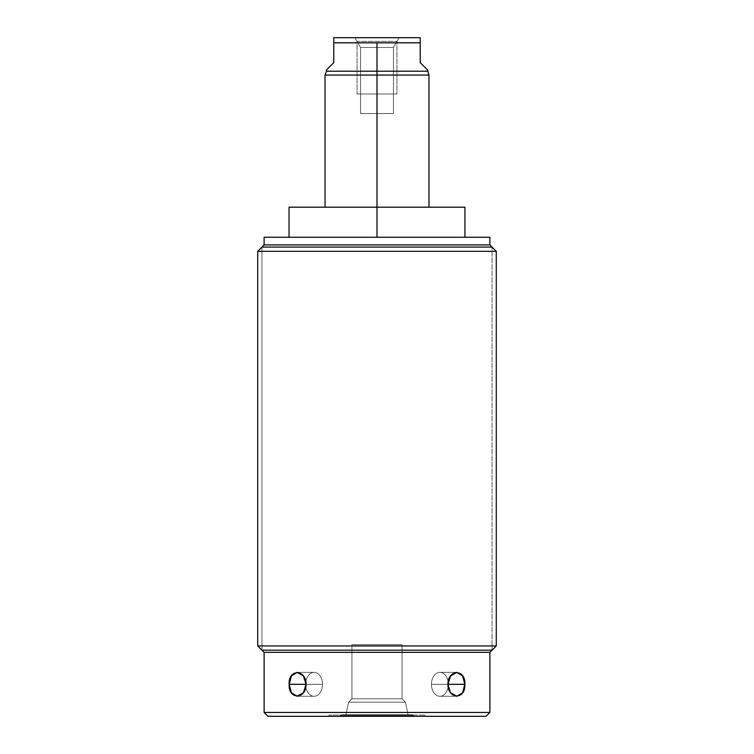 <?xml version="1.0" encoding="UTF-8"?>
<svg xmlns="http://www.w3.org/2000/svg" width="754" height="754" viewBox="0 0 754 754"><rect width="100%" height="100%" fill="white"/><g stroke="black" fill="none" stroke-linecap="round" stroke-linejoin="round"><path stroke-width="0.57" stroke-dasharray="3.77 2.83" d="M264.117 237.246L489.883 237.246L264.117 237.246M464.945 207.19L377 207.19L377 237.246L464.945 237.246L289.055 237.246L464.945 237.246L289.055 237.246L377 237.246L377 207.19L289.055 207.19M264.117 244.927L489.883 244.927L264.117 244.927M496.283 251.318L257.717 251.318L496.283 251.318M257.717 645.942L496.283 645.942L257.717 645.942M264.117 652.342L489.883 652.342L264.117 652.342M267.953 716.3L486.047 716.3L329.027 716.3L340.195 716.3L341.911 715.018L412.089 715.018L413.805 716.3L424.973 716.3L413.805 716.3L412.089 715.018L329.027 715.018L424.973 715.018L329.027 715.018L424.785 715.018L329.215 715.018L341.911 715.018L340.195 716.3L267.953 716.3M489.883 712.464L264.117 712.464L489.883 712.464M345.85 715.018L408.15 715.018L345.85 715.018L408.15 715.018L405.416 702.163L348.584 702.163L345.85 715.018L348.584 702.163L405.416 702.163L408.15 715.018L345.85 715.018L408.15 715.018L345.85 715.018L408.15 715.018L405.416 702.163L348.584 702.163L351.929 698.826L402.071 698.826L405.416 702.163L402.071 698.826L351.929 698.826L348.584 702.163L405.416 702.163L348.584 702.163L345.85 715.018L348.584 702.163L405.416 702.163L408.15 715.018L345.85 715.018M351.929 644.67L351.929 698.826L402.071 698.826L402.071 644.67L351.929 644.67L402.071 644.67L402.071 698.826L351.929 698.826L351.929 644.67L402.071 644.67L351.929 644.67L351.929 698.826L402.071 698.826L405.416 702.163L348.584 702.163L351.929 698.826L348.584 702.163L405.416 702.163L402.071 698.826L351.929 698.826L402.071 698.826L402.071 644.67L351.929 644.67L402.071 644.67L402.071 698.826L351.929 698.826L351.929 644.67L402.071 644.67L351.929 644.67M305.851 686.988A11.96 8.454 90 0 0 315.04 696.206A11.96 8.454 90 0 0 322.552 684.321A11.96 8.454 90 0 0 315.04 672.436A11.96 8.454 90 0 0 305.851 681.654A11.96 8.454 90 0 1 314.088 672.361A11.96 8.454 90 0 1 322.552 684.321A11.96 8.454 90 0 1 314.088 696.281A11.96 8.454 90 0 1 305.851 686.988A11.96 8.454 90 0 0 315.04 696.206A11.96 8.454 90 0 0 322.552 684.321L306.086 684.321C306.115 699.75 288.16 699.75 289.168 684.321C288.16 668.892 306.115 668.892 306.086 684.321L303.381 692.775L297.18 696.281L291.421 692.775L289.168 684.321L305.634 684.321A11.96 8.454 90 0 0 314.088 696.281A11.96 8.454 90 0 0 322.552 684.321L306.086 684.321L322.552 684.321A11.96 8.454 90 0 0 314.088 672.361A11.96 8.454 90 0 0 305.634 684.321L289.168 684.321L291.421 675.867L297.18 672.361L303.381 675.867L306.086 684.321L322.552 684.321A11.96 8.454 90 0 0 314.088 672.361A11.96 8.454 90 0 0 305.634 684.321M464.832 684.321C465.84 699.75 447.885 699.75 447.914 684.321C447.885 668.892 465.84 668.892 464.832 684.321L462.579 692.775L456.82 696.281L450.619 692.775L447.914 684.321L431.448 684.321A11.96 8.454 -90 0 0 439.912 696.281A11.96 8.454 -90 0 0 448.366 684.321L464.832 684.321L448.366 684.321A11.96 8.454 -90 0 0 439.912 672.361A11.96 8.454 -90 0 0 431.448 684.321L447.914 684.321L450.619 675.867L456.82 672.361L462.579 675.867L464.832 684.321M448.149 681.654A11.96 8.454 -90 0 0 438.96 672.436A11.96 8.454 -90 0 0 431.448 684.321L447.914 684.321L431.448 684.321A11.96 8.454 -90 0 0 438.96 696.206A11.96 8.454 -90 0 0 448.149 686.988A11.96 8.454 -90 0 1 439.912 696.281A11.96 8.454 -90 0 1 431.448 684.321A11.96 8.454 -90 0 1 439.912 672.361A11.96 8.454 -90 0 1 448.149 681.654A11.96 8.454 -90 0 0 438.96 672.436A11.96 8.454 -90 0 0 431.448 684.321A11.96 8.454 -90 0 0 439.912 696.281A11.96 8.454 -90 0 0 448.366 684.321M377 207.19L377 75.051L325.031 75.051L377 75.051L377 71.215L427.527 71.215L377 71.215L377 75.051L428.969 75.051L377 75.051L377 207.19L325.031 207.19L464.945 207.19L325.031 207.19M333.768 62.648L333.768 42.818L377 42.818L377 71.215L326.473 71.215L377 71.215L377 42.818L333.768 42.818L333.768 62.648L326.473 69.934M333.768 42.818L333.768 37.7L333.768 42.818M420.232 37.7L333.768 37.7L420.232 37.7L420.232 42.818L420.232 37.7M354.936 37.7L399.064 37.7L354.936 37.7L360.563 47.445L393.437 47.445L399.064 37.7L354.936 37.7L399.064 37.7L393.437 47.445L360.563 47.445L354.936 37.7M393.437 47.445L393.437 113.552L360.563 113.552L360.563 47.445L393.437 47.445L360.563 47.445L360.563 113.552L393.437 113.552L393.437 47.445M360.563 113.552L393.437 113.552L360.563 113.552M377 42.818L420.232 42.818L420.232 62.648L420.232 42.818L377 42.818M427.527 69.934L420.232 62.648M357.047 93.986L396.953 93.986L357.047 93.986L357.047 41.357L396.953 41.357L396.953 93.986L357.047 93.986L396.953 93.986L396.953 41.357L357.047 41.357L357.047 93.986M393.437 93.986L360.563 93.986L393.437 93.986M261.949 650.174L261.949 247.095L261.949 650.174L492.051 650.174L492.051 247.095L492.051 650.174M492.051 247.095L261.949 247.095M329.027 715.018L329.027 716.3L329.027 715.018M424.973 715.018L424.973 716.3L424.973 715.018M297.18 696.281L314.088 696.281L297.18 696.281M297.18 672.361L314.088 672.361L297.18 672.361M456.82 696.281L439.912 696.281L456.82 696.281M456.82 672.361L439.912 672.361L456.82 672.361"/><path stroke-width="1.13" d="M489.883 237.246L264.117 237.246L264.117 244.927L264.117 237.246L489.883 237.246L489.883 244.927L489.883 237.246M489.883 244.927L264.117 244.927L489.883 244.927L496.283 251.318L257.717 251.318L264.117 244.927L257.717 251.318L496.283 251.318L496.283 645.942L257.717 645.942L257.717 251.318L257.717 645.942L264.117 652.342L257.717 645.942L496.283 645.942L496.283 251.318L489.883 244.927M489.883 652.342L496.283 645.942L489.883 652.342L264.117 652.342L489.883 652.342L489.883 712.464L264.117 712.464L264.117 652.342L264.117 712.464L489.883 712.464L486.047 716.3L413.805 716.3L412.089 715.018L341.911 715.018L340.195 716.3L267.953 716.3L264.117 712.464L267.953 716.3L423.164 716.3L337.387 716.3L340.195 716.3L341.911 715.018L412.089 715.018L413.805 716.3L486.047 716.3L489.883 712.464L489.883 652.342M447.914 684.321C447.885 699.75 465.84 699.75 464.832 684.321C465.84 668.892 447.885 668.892 447.914 684.321L450.619 692.775L456.82 696.281L462.579 692.775L464.832 684.321L448.366 684.321A11.96 8.454 -90 0 0 448.149 681.654A11.96 8.454 -90 0 1 448.366 684.321A11.96 8.454 -90 0 1 448.149 686.988A11.96 8.454 -90 0 0 448.366 684.321L464.832 684.321L462.579 675.867L456.82 672.361L450.619 675.867L447.914 684.321M289.168 684.321C288.16 699.75 306.115 699.75 306.086 684.321C306.115 668.892 288.16 668.892 289.168 684.321L291.421 692.775L297.18 696.281L303.381 692.775L306.086 684.321L303.381 675.867L297.18 672.361L291.421 675.867L289.168 684.321L305.634 684.321A11.96 8.454 90 0 0 305.851 686.988A11.96 8.454 90 0 1 305.634 684.321L289.168 684.321M448.149 681.654A11.96 8.454 -90 0 1 448.366 684.321M305.634 684.321A11.96 8.454 90 0 1 305.851 681.654A11.96 8.454 90 0 0 305.634 684.321A11.96 8.454 90 0 0 305.851 686.988M289.055 237.246L289.055 207.19L377 207.19L377 237.246L377 207.19L464.945 207.19L464.945 237.246M333.768 62.648L333.768 42.818L333.768 62.648C324.116 72.29 324.116 72.29 333.768 62.648L326.473 69.934L326.473 71.215L377 71.215L326.473 71.215L325.031 75.051L325.031 207.19L293.41 207.19L377 207.19L377 75.051L428.969 75.051L377 75.051L377 71.215L427.527 71.215L377 71.215L377 75.051L325.031 75.051L377 75.051L377 207.19M333.768 42.818L377 42.818L377 71.215L377 42.818L333.768 42.818L333.768 37.7L333.768 42.818M333.768 37.7L420.232 37.7L420.232 42.818L377 42.818L420.232 42.818L420.232 37.7L333.768 37.7M420.232 62.648C429.884 72.29 429.884 72.29 420.232 62.648L420.232 42.818L420.232 62.648L427.527 69.934L428.969 75.051L428.969 207.19M492.051 650.174L261.949 650.174M261.949 247.095L492.051 247.095"/></g></svg>
